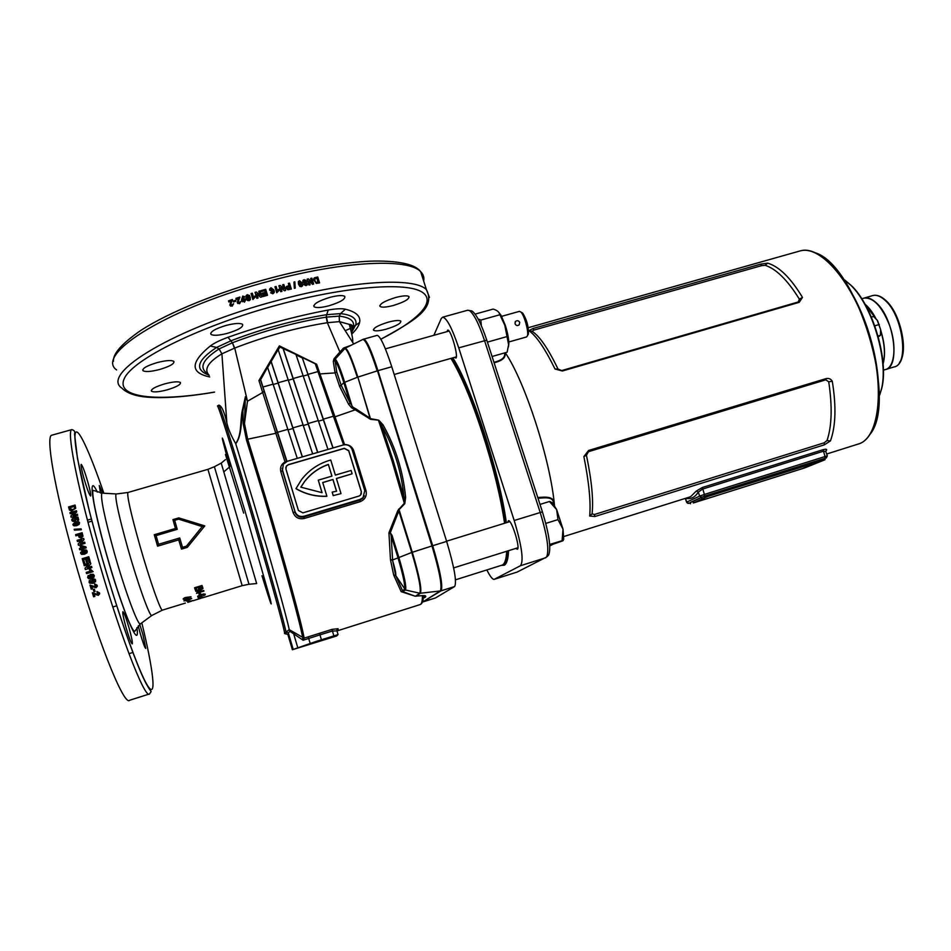 <?xml version="1.0" encoding="UTF-8"?>
<svg xmlns="http://www.w3.org/2000/svg" width="951" height="951" viewBox="0 0 951 951"><rect width="100%" height="100%" fill="white"/><g stroke="black" fill="none" stroke-linecap="round" stroke-linejoin="round"><path stroke-width="1.43" d="M844.761 280.022L851.466 285.68C872.875 305.949 889.042 360.881 881.72 388.46L879.627 395.176M879.033 396.626L881.422 389.197C888.816 361.321 872.459 305.735 850.824 285.252L843.454 279.142M883.063 363.567C885.429 354.64 884.644 343.691 880.721 330.722M875.562 318.288L865.16 304.451M885.5 369.547C900.787 367.122 893.94 317.491 875.895 302.501C871.663 298.709 867.764 297.223 864.221 298.055L863.651 298.222M863.52 298.257L864.09 298.091C873.327 297.283 881.755 306.198 889.363 324.873C897.066 345.368 894.713 367.823 885.155 369.642L883.384 370.177M880.685 330.163C884.822 343.549 885.619 354.794 883.087 363.9M864.994 304.177C868.941 307.411 872.578 312.237 875.907 318.644M820.618 461.08L817.135 462.329L820.618 461.08M806.947 466.893L803.583 468.094L806.947 466.893M696.405 501.7L693.208 502.853L696.405 501.7M707.401 496.695L704.097 497.884L707.401 496.695M822.318 460.427L821.902 459.25L707.092 495.352L707.496 496.553L693.481 502.924L804.867 467.844L824.802 459.832L707.496 496.553M701.826 498.526L701.422 497.325L690.153 502.508L690.557 503.673M690.39 503.757L690.153 502.508M701.422 497.325L707.092 495.352M821.902 459.25L824.683 458.477L825.099 459.642M563.206 540.453L563.705 539.229L562.826 540.798L549.737 545.387M563.111 540.43L549.666 544.436M562.112 540.525L563.028 529.172L557.975 519.615L556.644 509.593L549.428 501.498L540.002 504.41M549.428 501.498L550.534 501.831M557.975 519.615L545.791 523.407M563.705 539.229L563.028 529.172L556.644 509.593L552.507 502.924L550.688 501.914M549.773 545.945L552.531 544.507M519.733 322.425C518.652 320.57 517.237 320.237 515.513 321.426L515.026 323.744C516.048 325.67 517.439 326.038 519.175 324.85L519.733 322.425M508.809 341.98L526.581 336.939L527.436 335.786C528.863 331.673 524.334 315.233 520.91 312.059L519.436 311.369M521.35 312.57L522.729 313.141C526.759 319.643 528.661 326.562 528.435 333.884L528.15 334.562M487.661 342.895L486.757 340.101M508.44 346.925L508.868 343.537C508.749 338.556 507.561 332.505 505.314 325.385L501.094 315.375L498.788 312.344M475.108 314.115L493.117 309.099C496.719 310.145 498.823 311.655 499.394 313.652L504.815 325.266L508.607 344.666L507.145 352.203L492.071 356.494M487.946 341.968L506.681 336.666M481.325 325.622L480.849 320.071L499.572 314.84M480.849 320.071L478.139 319.001M877.678 320.915L880.65 329.7L880.388 335.382L878.272 336.856M871.366 317.111L873.541 316.469L877.226 320.225L880.65 329.7M879.306 324.493L874.789 325.824M880.388 335.382L878.058 336.083M164.88 383.824C155.251 386.748 150.793 389.221 151.506 391.23C153.741 392.43 158.924 391.978 167.067 389.874C176.624 386.974 181.059 384.513 180.381 382.48C178.229 381.28 173.058 381.72 164.88 383.824M395.735 297.485C384.668 300.932 379.449 303.928 380.067 306.472C381.933 307.625 386.344 307.292 393.322 305.485C404.294 302.085 409.489 299.089 408.93 296.51C407.123 295.369 402.725 295.69 395.735 297.485M226.279 325.373C215.116 328.773 210.028 331.78 211.003 334.395C213.452 335.846 218.908 335.501 227.372 333.349C238.439 329.985 243.504 326.989 242.576 324.35C240.211 322.9 234.778 323.245 226.279 325.373M388.293 322.151C378.034 325.337 373.149 328.047 373.624 330.282C375.324 331.305 379.508 330.936 386.165 329.189C396.341 326.027 401.215 323.328 400.787 321.069C399.123 320.047 394.962 320.404 388.293 322.151M157.2 362.581C146.846 365.719 142.115 368.429 143.019 370.712C145.479 372.103 151.043 371.686 159.697 369.475C169.956 366.373 174.663 363.662 173.819 361.356C171.43 359.977 165.89 360.381 157.2 362.581M330.033 297.318C318.537 300.873 313.224 304.011 314.08 306.745C316.243 308.076 321.176 307.767 328.88 305.794C340.268 302.287 345.558 299.161 344.773 296.391C342.669 295.06 337.76 295.369 330.033 297.318M87.979 482.526C84.734 471.482 82.464 465.443 81.168 464.409C80.704 465.324 81.584 469.806 83.795 477.866C87.076 489.016 89.358 495.067 90.63 496.018C91.082 495.055 90.202 490.561 87.979 482.526M138.24 625.865L140.166 633.259C142.935 642.721 144.802 647.786 145.753 648.451L142.888 634.436L139.726 624.403M151.982 615.345L151.768 615.499C149.806 617.056 137.907 584.033 127.862 548.489C118.875 516.155 114.916 497.967 115.986 493.926L101.852 493.129C100.354 497.456 104.42 517.071 114.049 551.984C124.843 590.381 137.954 625.841 140.356 623.927L134.828 631.262C133.283 631.678 129.847 624.748 124.533 610.447C118.554 594.197 112.444 575.105 106.203 553.149C99.379 529.22 94.387 506.396 93.721 501.284C92.544 493.688 92.425 490.062 93.376 490.431L102.565 493.165L99.284 485.533L100.497 493.01M129.217 628.504C126.162 618.079 124.058 612.492 122.893 611.719C122.417 612.872 123.416 617.984 125.901 627.066C128.979 637.574 131.095 643.185 132.237 643.886C132.7 642.662 131.702 637.539 129.217 628.504M83.652 551.33L81.643 552.579L82.511 553.363L86.149 551.794L85.281 550.998L83.652 551.33M81.394 554.278L80.621 552.483L83.45 550.213L86.636 550.237M338.164 630.572L419.843 604.67C421.555 604.432 422.422 601.436 422.446 595.683L414.957 596.146L401.167 591.653L393.69 575.082L390.481 559.818L388.935 532.774L397.815 510.592L404.318 503.245L391.955 460.795L378.629 420.782L381.589 425.454L393.167 460.51L404.009 497.432C401.524 471.601 394.047 447.612 381.589 425.454L383.015 424.812L378.771 420.199L370.652 419.332L355.234 409.822L334.99 416.835L344.535 444.545C348.981 444.509 352.001 446.447 353.594 450.37L352.417 450.572M353.594 450.37L366.028 490.716L364.887 491.073M154.276 534.735L175.448 528.471L172.939 519.615L178.776 517.891L204.81 525.903L187.323 547.36L181.475 549.107L178.74 539.871L157.557 546.183L154.276 534.735L156.071 535.615L158.555 544.281L179.739 537.969L182.497 547.324L186.444 546.147L202.23 526.581L178.622 519.151L174.675 520.316L177.231 529.338L156.071 535.615M261.965 575.735C270.31 602.791 272.996 610.399 270.048 598.536L244.859 510.485L223.307 440.325C220.798 433.49 222.986 442.286 229.857 466.703M284.67 633.616L284.48 632.356L286.192 633.093L286.227 631.809L289.235 629.657L304.118 638.145L331.994 629.384L338.069 628.706L338.318 630.204L337.569 630.668M316.267 283.41L319.572 282.875L317.741 276.991L314.519 277.751L313.521 279.546L316.267 283.41M311.892 282.197L308.35 278.869L307.114 279.13L308.932 285.038L310.085 284.801L308.885 280.914L312.487 284.301L313.675 284.052L311.845 278.144L310.704 278.381L311.678 282.483L308.35 278.869M306.044 285.657L307.399 283.778L306.163 282.756L306.721 281.044L304.165 279.677L303.084 280.26L302.798 281.936L304.272 283.16L303.773 284.563L306.044 285.657M298.483 284.135L299.815 286.394L301.396 286.691L302.596 285.776L302.454 283.255L299.553 280.688L298.352 281.603L298.483 284.135M295.214 288.117L294.323 288.331L293.99 282.043L294.869 281.841L295.214 288.117M289.009 285.597L286.251 286.822L286.108 288.343L287.88 289.793L291.339 289.045L289.508 283.113L288.331 283.398L289.009 285.597L288.201 285.799M283.814 288.652L280.188 285.419L278.905 285.752L280.723 291.707L281.924 291.398L280.723 287.487L284.408 290.768L285.645 290.447L283.826 284.504L282.637 284.801L283.767 288.902L280.188 285.419M277.419 290.721L278.643 289.366L278.988 290.507L276.753 292.753L274.934 286.786L276.123 286.477L277.407 290.958L278.619 289.603L278.916 290.566M83.664 559.568L84.687 563.135L83.593 563.467L82.226 558.677L88.788 556.727L90.143 561.435L89.049 561.756L88.039 558.273L86.612 558.701L87.54 561.934L86.446 562.267L85.519 559.022L83.664 559.568M84.984 568.246L88.598 564.466L84.984 568.246L85.364 569.554L91.926 567.592L85.364 569.554M88.502 564.478L84.247 565.738L83.902 564.525L90.464 562.564L90.832 563.836L87.266 567.664L91.569 566.38L91.926 567.592M90.868 571.004L89.37 569.78L90.63 569.399L93.127 571.646L86.553 573.608L86.196 572.395L90.951 570.957L89.453 569.744M91.558 578.553L94.018 577.138L94.268 575.498L93.174 574.261L90.333 574.428L87.611 577.483L88.716 578.719L91.558 578.553L88.538 578.517L87.682 577.4L88.17 575.474M90.167 582L90.214 579.92L89.014 582.155L89.596 583.106L93.055 583.367L95.694 580.253L94.934 579.159L92.96 578.921L91.451 581.382L92.342 582.369L90.167 582M91.248 589.168L92.509 588.788L91.795 586.47L96.027 587.73L97.216 585.281L94.624 583.866L94.874 585.103L96.122 585.578L94.66 586.565L90 585.079L91.248 589.168L90.083 585.067M94.375 589.18L95.088 591.486L93.994 591.819L93.281 589.513L94.375 589.18M93.614 596.788L94.874 596.408L94.161 594.113L98.381 595.35L99.57 592.913L96.978 591.534L97.228 592.758L98.476 593.222L97.014 594.209L92.354 592.746L93.614 596.788L92.449 592.735M87.219 551.188L86.149 549.951L83.331 550.118L80.573 553.161L81.643 554.397L84.473 554.231L86.957 552.828L87.219 551.188M190.604 601.484L187.775 602.352M187.953 602.031L192.756 600.557L187.918 601.9M188.096 601.187L186.634 601.091L188.096 601.187M183.935 600.901L188.108 600.331L191.71 598.512L187.442 599.011L183.935 600.901M187.846 597.703L190.996 596.788L185.16 597.561L183.174 599.13L185.802 599.178L187.692 597.157M202.313 597.894L242.16 585.661L207.924 469.342L127.898 492.511C126.887 495.756 130.834 513.326 139.761 545.22C149.676 580.134 161.099 612.432 162.514 610.102L185.362 603.089M203.229 597.383L198.593 598.75L203.169 597.18M198.236 598.024L200.958 597.347M198.272 598.143L201.018 597.561M205.036 594.018L203.252 595.588L204.31 595.516L205.261 594.185L201.041 594.304L197.689 596.824L201.945 596.372L201.576 595.481L198.937 596.313L201.208 594.732L204.025 594.72L203.728 593.84L203.966 594.625M200.459 593.983L199.223 594.351L198.866 593.4L200.102 593.032L200.459 593.983M195.787 591.308L200.661 589.81L196.524 593.353L203.93 591.094L203.74 590.523L198.854 592.009L202.991 588.372L195.549 590.642L195.787 591.308L195.597 590.63M199.496 587.1L199.995 588.538L198.652 588.942L198.165 587.504L196.156 588.122L196.655 589.561L195.312 589.965L194.551 587.766L202.016 585.495L202.753 587.694L201.422 588.098L200.934 586.66L199.496 587.1L199.318 586.434L200.756 585.994L201.232 587.409L202.527 587.017M315.803 641.545L292.385 649.735L336.618 635.993L338.057 634.59L315.803 641.545M321.426 639.761L319.952 634.864L303.155 640.237L302.727 637.966C300.956 626.15 283.612 562.659 264.449 498.574L246.475 439.933L243.254 424.015L242.897 411.224C240.793 421.138 242.125 435.356 235.753 443.784L253.869 503.364C270.999 560.876 286.964 618.091 289.235 629.657M341.017 493.617L333.183 495.626L341.017 493.617L336.392 478.472L352.132 473.812L351.097 470.46L335.358 475.108L330.746 460.011C318.835 463.351 309.075 469.901 301.491 479.673L296.011 488.576C305.544 494.128 315.839 496.66 326.882 496.196L322.722 482.514L332.981 479.482L336.571 491.227L332.172 492.107L333.219 495.507M366.028 490.716C367.015 495.994 365.018 499.667 360.037 501.724L304.201 518.485C298.828 519.519 295.131 517.522 293.098 512.506L294.917 512.03C296.522 516.108 299.482 517.748 303.821 516.94L303.94 516.25L360.049 499.43L362.997 497.682L364.768 490.668L352.132 449.657C350.479 445.734 347.543 444.165 343.311 444.961L287.345 461.271L283.362 464.171L282.483 470.02L294.976 511.519C296.629 515.513 299.624 517.094 303.94 516.25M235.753 443.784L235.658 443.558C241.839 435.296 240.175 421.162 242.113 411.414L245.394 396.71L247.486 401.239L262.678 392.49L258.934 380.543L279.368 345.879L316.635 364.221L319.952 373.921L335.085 372.911L333.302 361.428L335.049 360.512L336.737 371.972L341.159 385.203L350.158 403.069L354.378 409.346L351.668 407.824L348.696 404.425L339.638 386.463L335.085 372.911L336.737 371.972M284.48 632.356C283.838 626.709 267.088 566.879 248.71 505.052C232.674 451 219.443 408.966 217.886 406.671L217.482 405.922L218.908 405.138C221.678 405.922 224.329 411.854 226.849 422.898C228.216 428.96 231.152 435.843 235.658 443.558M376.988 335.406L377.19 335.346C380.376 336.274 385.238 346.746 391.764 366.765L446.649 541.404C454.316 567.165 456.979 582.214 454.637 586.541L435.463 597.953L423.266 601.828M75.664 520.779L74.998 519.127M75.105 519.294L74.523 517.772M293.098 512.506L280.818 471.672C279.844 467.512 281.258 464.254 285.027 461.889L275.838 433.299L247.676 439.207L265.745 498.11C285.015 562.493 302.394 626.269 304.118 638.121L303.155 640.237L289.96 631.309L288.319 632.879L288.07 635.197L292.349 649.604M345.189 348.209L362.783 339.495C365.636 339.59 370.45 350.051 377.214 370.902L357.861 377.107C351.739 358.075 347.495 348.446 345.13 348.244L335.263 359.05L334.003 358.789L339.911 351.989L327.334 322.71C296.569 327.655 265.709 336.095 234.731 348.054L247.486 401.239L244.466 423.492L247.676 439.207L246.475 439.933M341.243 352.191L339.911 351.989L343.703 347.971L350.788 345.439M351.597 333.254L352.167 331.352C352.785 328.357 351.834 326.038 349.314 324.386L339.412 321.616L353.713 343.989M327.62 322.662L326.478 317.099L339.174 316.124L339.412 321.616L327.334 322.71L326.229 317.147L326.668 314.698C295.083 319.762 263.237 328.44 231.141 340.72L216.602 347.436C196.881 360.5 194.313 369.725 208.899 375.086M334.003 358.789L333.302 361.428M226.849 422.898L221.904 353.82C207.853 362.343 203.621 369.535 209.208 375.395M234.433 348.161L232.401 342.776L234.731 348.054L221.928 353.808L219.087 348.922L232.401 342.776L228.014 337.284C261.917 325.313 295.333 316.231 328.25 310.026C336 308.659 341.718 308.386 345.391 309.206C356.245 311.916 360.976 316.374 359.573 322.579C358.741 326.062 356.138 329.878 351.775 334.051M352.25 328.464L352.583 327.762C352.964 325.658 351.87 324.529 349.314 324.386L349.314 324.386C352.167 334.859 353.261 340.779 352.583 342.158L353.665 344.012M423.266 598.619L423.421 596.622L424.764 595.564L415.849 595.98L419.795 593.234L405.495 590L402.463 591.498L414.957 596.146M322.08 492.689L300.801 487.15L304.665 481.384C310.918 473.432 318.823 467.773 328.368 464.409L331.947 476.118L318.276 480.16L322.08 492.689M343.596 444.878L333.397 416.253L323.328 419.141L333.076 447.945M296.094 354.901L302.347 357.933L332.933 447.98M278.227 349.825L279.891 347.044L295.939 354.438L327.988 449.431M283.101 348.209L317.777 452.403M283.089 348.601L317.646 452.438M267.659 367.466L278.144 349.576L312.665 453.889M271.106 361.309L302.406 456.884M271.118 361.689L302.299 456.908M258.934 380.543L260.467 380.031L267.576 367.217L297.271 458.382M260.455 379.104L286.608 461.532M302.347 357.933L323.328 419.141M302.382 357.552L315.28 363.805L333.397 416.253M260.491 379.913L286.667 460.391M318.692 373.969L319.952 373.921L334.99 416.835L333.611 416.835M351.668 407.824L352.286 406.873L355.852 408.847L355.234 409.822L354.378 409.346M277.323 431.813L275.838 433.299L262.678 392.49L264.116 391.241M242.113 411.414L242.897 411.224L245.394 396.71L244.466 423.492L243.254 424.015M359.014 496.053L360.512 495.162L361.38 491.679L348.744 450.643L344.333 448.301L288.367 464.635L286.394 466.061L285.93 469.009L298.424 510.485L302.905 512.851L359.014 496.053M282.197 468.225L282.483 470.02M304.201 518.485L303.821 516.94L359.728 500.178L362.676 498.419L364.316 495.887M361.225 494.128L361.332 491.798L348.708 450.786L344.298 448.444L288.355 464.777L286.382 466.192L285.787 467.94M296.011 488.576L295.999 488.695C305.533 494.235 315.815 496.779 326.859 496.315L326.882 496.196M332.981 479.482L322.758 482.621M332.945 479.601L336.499 491.239M333.183 495.626L332.172 492.107M352.132 473.812L336.428 478.579M331.887 476.13L328.368 464.409M328.345 464.54C318.799 467.904 310.894 473.562 304.641 481.515L300.849 487.174M322.02 492.689L318.276 480.16M337.427 630.882L332.363 631.036L319.952 634.864L319.584 633.223M383.015 424.812C395.545 447.136 403.081 471.316 405.625 497.337L404.009 497.432L404.781 503.673L399.051 509.653L412.294 552.293L432.253 545.862L377.499 370.807L431.968 545.957C439.635 571.682 442.417 586.672 440.313 590.916L422.91 601.864L440.61 590.904L420.378 593.258L415.967 596.265M395.747 575.474C396.115 573.786 395.069 568.817 392.632 560.567L395.652 575.403L402.558 590.761L403.604 591.51M355.852 408.847L370.783 418.702L378.771 420.199M404.781 503.673L405.625 497.337M424.764 595.564C426.238 596.122 426.107 596.848 424.372 597.751M81.073 549.393L81.299 550.189L82.392 549.868L82.166 549.06L86.208 547.871L85.911 546.825L80.05 545.696L80.728 548.18L79.385 548.584L79.718 549.785L81.073 549.393L81.382 550.165M81.703 540.287L78.125 543.996L78.481 545.292L85.043 543.354L84.71 542.153L80.407 543.425L84.033 539.657L83.688 538.409L77.126 540.334L77.459 541.535L81.834 540.441L78.125 543.996M78.351 535.104L79.016 537.184L81.37 537.981L82.975 536.174L82.155 532.726L75.605 534.64L75.914 535.829L78.351 535.104L78.576 535.924M81.132 528.863L81.358 529.743L74.416 530.183L74.19 529.303L81.132 528.863M76.722 525.665L79.206 524.31L79.527 522.741L78.505 521.576L75.723 521.754L72.847 524.37L73.916 525.844L76.722 525.665M72.811 519.733L73.191 517.606L71.67 519.781L72.977 521.445L74.487 521.457L76.211 519.389L75.735 518.485L76.96 518.378L77.471 520.34L78.719 519.971L77.982 517.094L74.202 517.475L75.034 519.317L74.166 520.328L72.811 519.733M74.451 512.518L70.802 516.036L71.099 517.249L77.625 515.347L77.352 514.229L73.061 515.466L76.758 511.9L76.472 510.746L69.946 512.637L70.219 513.742L74.63 512.851L70.802 516.036M75.723 508.238L75.081 505.064L68.567 506.942L69.459 510.045L71.48 510.972L75.723 508.238M209.684 376.941C190.117 372.744 190.295 362.426 210.23 346.021C214.082 343.121 220.014 340.208 228.014 337.284M228.513 300.837L228.858 301.99L231.081 301.229L229.821 305.188L232.151 306.186L233.542 303.738L231.878 305.188L230.95 303.868L232.436 299.506L228.513 300.837L232.472 299.743M235.86 301.229L233.613 301.978L233.304 300.98L235.563 300.243L235.86 301.229M235.931 298.352L236.276 299.494L238.535 298.757L237.239 302.703L239.593 303.714L241.007 301.277L239.319 302.715L238.38 301.396L239.902 297.057L235.931 298.352L239.937 297.283M242.885 297.104L244.906 297.092L242.755 296.058L241.518 299.815L244.49 302.145L245.834 299.589L243.468 298.269L242.493 299.125L242.885 297.104M246.214 298.281L247.545 300.504L249.138 300.682L250.363 299.648L250.244 297.045L247.308 294.632L246.095 295.678L246.368 298.471L246.25 295.868L247.45 294.834L249.578 295.511M253.56 297.449L254.773 296.046L255.118 297.188L252.895 299.529L251.088 293.562L252.277 293.205L253.679 297.663L254.844 296.284M259.956 295.143L256.33 291.993L255.046 292.373L256.853 298.341L258.054 297.996L256.853 294.073L260.538 297.259L261.787 296.902L259.968 290.935L258.779 291.279L260.039 295.357L258.779 291.279M264.806 290.637L261.311 291.624L261.002 290.637L265.698 289.306L267.516 295.274L262.904 296.581L262.595 295.583L266.018 294.608L265.626 293.312L262.44 294.216L262.131 293.217L265.317 292.314L264.806 290.637M272.652 292.777L270.631 292.718L272.806 293.811L274.185 292.635L274.066 290.15L271.059 287.749L269.68 288.938L269.692 290.221L272.105 291.6L273.068 290.792L272.675 293.003L273.234 291.898M352.132 331.53L355.864 324.576C357.053 318.573 351.941 314.912 340.541 313.604L326.668 314.698L328.25 310.026M339.174 316.124L339.198 316.124C349.837 317.384 354.604 320.903 353.475 326.68L351.989 330.449M232.674 342.669C264.057 330.746 295.25 322.234 326.229 317.147M207.96 373.898C198.628 368.049 202.325 359.74 219.075 348.946L219.087 348.922M398.564 509.165L398.838 510.901L390.302 532.738L392.014 535.27L398.731 556.989C404.341 575.854 406.588 586.862 405.495 590L395.723 575.545L393.797 575.307M402.19 591.284L404.425 589.251C405.471 586.196 403.283 575.557 397.863 557.322L391.146 535.615L392.632 560.567M158.555 544.281L157.557 546.183M175.448 528.471L177.231 529.338M179.739 537.969L178.74 539.871M172.939 519.615L174.675 520.316M182.497 547.324L181.475 549.107M178.776 517.891L178.622 519.151M186.444 546.147L187.323 547.36M204.81 525.903L202.23 526.581M338.069 628.706L336.951 630.763M297.663 647.322L293.823 634.388L294.703 632.926M289.96 631.309L289.437 629.919M293.074 648.891L288.319 632.879L286.227 631.809M217.886 406.671L218.908 405.138C220.513 407.385 233.922 449.811 250.149 504.47C268.729 566.962 285.609 627.422 286.192 633.093L286.096 634.091L284.492 633.33M343.382 444.711L344.547 444.711M280.818 471.672L282.471 470.662L294.976 511.519M285.264 462.257L286.715 461.14M279.368 345.879L279.808 347.174M315.577 364.685L316.635 364.221M342.919 348.541L344.559 348.672C346.806 348.28 351.062 357.826 357.326 377.297L344.69 382.302L352.286 406.873M343.703 347.971L344.797 348.47M422.779 595.504L423.35 597.953L421.899 603.136M393.69 575.082L395.652 575.403M390.481 559.818L392.478 560.21M390.481 559.509L392.478 560.02L411.759 552.472L398.838 510.901L397.815 510.592L398.35 512.541M390.195 533.321L388.935 532.774L390.302 532.738L391.146 535.615L392.014 535.27M370.652 419.332L357.861 377.107L369.927 417.834L369.261 418.666M302.739 637.978L304.118 638.145M348.696 404.425L350.158 403.069L343.87 382.742L344.69 382.302C340.517 369.107 337.379 361.356 335.263 359.05L335.049 360.512C337.141 363.294 340.078 370.712 343.87 382.742L339.638 386.463M69.459 510.045L68.757 507.335L75.177 505.48M70.374 509.32L72.894 509.998L74.76 508.369L74.261 506.455L69.91 507.715L70.124 508.607L72.704 509.629L74.76 508.369M74.261 506.455L74.582 507.37M74.57 508L74.392 506.99M70.98 516.357L71.194 517.213M77.435 514.574L73.061 515.466M76.567 511.115L69.946 512.637M70.136 512.981L70.315 513.718M73.013 520.114L74.333 520.613L75.01 519.187M74.451 518.568L74.38 517.784L78.065 517.415M76.96 518.378L77.554 520.316M72.038 520.791L73.334 517.938M73.215 525.344L73.013 524.643L75.89 522.04L79.397 522.372M74.166 524.667L76.591 524.774L78.422 523.026M77.613 522.563L73.988 524.358L76.425 524.512L78.457 523.181L77.613 522.563M81.192 529.101L74.19 529.303M74.356 529.541L74.523 530.171M79.159 537.363L78.719 536.114M82.214 532.952L75.605 534.64M75.747 534.842L76.009 535.793M80.11 536.59L81.18 536.97L81.893 535.984L81.524 534.414L79.444 534.795L81.037 536.792L81.893 535.984M81.382 534.224L81.691 535.044M81.75 535.793L81.548 534.842M78.255 544.138L78.564 545.268M84.758 542.32L80.407 543.425M83.736 538.599L77.126 540.334M77.269 540.501L77.542 541.511M80.05 545.696L81.132 545.375M81.263 545.494L85.935 546.908M80.181 545.815L80.728 548.18M80.859 548.287L79.385 548.584M79.515 548.691L79.813 549.761M81.834 547.859L84.14 547.324L81.429 546.421L81.834 547.859L84.009 547.217M82.012 553.268L84.247 553.102L86.268 551.865L85.923 551.176M86.529 562.243L85.519 559.022M89.132 561.732L88.039 558.273M88.812 556.799L82.226 558.677M82.333 558.724L83.676 563.444M85.067 568.222L85.447 569.53M91.581 566.392L87.266 567.664M90.476 562.6L83.902 564.525M83.997 564.525L84.342 565.714M93.115 571.622L86.553 573.608M86.279 572.371L86.636 573.56M94.054 577.091L91.617 578.458M93.091 576.401L92.39 575.224L88.895 576.461M92.39 575.224L88.716 577.162L91.189 577.34L93.174 575.819L92.318 575.296M92.342 582.369L91.688 579.825M95.635 581.584L93.115 583.248L89.656 582.987L89.18 580.74M94.577 581.204L94.387 580.074L92.699 580.55M94.672 580.49L93.388 580.11L92.604 581.275L93.804 581.834L94.613 580.609M96.146 585.971L94.708 583.855M97.287 586.434L96.063 587.563L91.795 586.47M92.473 588.657L91.296 589.002M93.376 589.489L93.994 591.819M95.041 591.332L94.042 591.641M98.524 593.483L97.05 591.51M99.689 593.804L98.417 595.136L94.161 594.113M94.815 596.218L93.65 596.574M313.83 278.393L317.503 277.276L319.251 282.934M314.722 279.071L314.662 280.961L316.314 282.661L317.896 282.399L316.921 278.179L314.947 278.786L314.888 280.664L316.314 282.661M318.133 282.114L317.349 282.518M316.54 282.364L317.575 282.221M308.16 279.154L307.185 279.356M309.824 284.848L308.885 280.914M313.39 284.111L311.845 278.144M311.643 278.441L310.775 278.607M307.399 283.778L307.173 285.062M302.834 280.652L305.473 280.093L306.495 282.447M306.163 282.756L307.221 284.052M303.94 281.021L303.809 282.007L305.426 282.304M304.879 283.802L304.736 284.492L306.067 284.611M304.736 284.492L306.115 284.563L305.354 283.386L304.902 284.218M303.809 282.007L305.461 282.269L304.463 280.581L303.975 281.734M298.329 281.662L299.41 280.961L302.299 283.529L302.596 285.776M299.375 282.138L299.517 284.147L300.944 285.978L301.419 285.526M301.598 284.967L299.85 281.674L299.66 283.874L301.098 285.704L301.598 284.967M295.083 288.153L294.869 281.841M294.762 282.102L294.002 282.281M286.025 287.416L286.929 286.203M286.857 286.453L288.117 286.061M291.172 289.08L289.508 283.113M289.425 283.374L288.391 283.612M287.25 287.689L288.201 288.938L289.77 288.605L289.306 286.596L287.368 287.357L288.201 288.938M289.841 288.343L289.14 288.759M288.272 288.688L289.223 288.498M280.153 285.669L278.976 285.978M281.817 291.422L280.723 287.487M285.526 290.483L283.826 284.504M283.767 284.753L282.709 285.027M276.123 286.477L277.407 290.958M276.111 286.715L275.005 287.012M271.784 292.266L272.675 293.003M269.608 289.877L271.071 287.987L274.066 290.388L274.34 291.802M270.738 292.92L271.796 292.504M270.821 289.639L272.01 290.78L272.616 289.889M270.892 290.067L271.998 290.554L272.568 289.473L271.38 288.735L270.869 289.841M262.44 294.216L262.203 293.443L265.317 292.314M262.904 296.581L262.666 295.797L266.018 294.608M267.493 295.274L265.698 289.306M265.745 289.532L261.002 290.637M261.311 291.624L261.073 290.851M260.039 295.357L256.33 291.993M256.425 292.207L255.046 292.373M256.901 298.329L255.153 292.587M260.039 291.149L258.862 291.493M252.954 299.517L251.088 293.562M252.336 293.419L251.207 293.764M247.153 300.171L246.368 298.471M248.092 299.482L248.984 299.886L249.495 299.089L248.532 296.082M249.495 299.089L247.605 295.63L247.391 297.913L248.841 299.684L249.352 298.887M242.493 299.125L245.501 298.911M242.576 301.752L241.613 299.708L242.933 296.248L244.609 296.605M243.349 301.015L244.348 301.336L244.502 299.636M244.348 301.336L244.669 300.005L243.551 299.327L242.969 300.361L244.169 301.158M238.737 302.68L241.043 301.491M237.845 303.559L237.584 301.182L238.535 298.757M236.419 299.446L236.145 298.531M235.622 300.457L233.304 300.98M233.768 301.931L233.542 301.158M231.378 305.2L233.577 303.951M230.606 306.151L230.201 303.654L231.081 301.229M229.036 301.919L228.763 301.003M201.422 588.098L201.232 587.409M200.934 586.66L200.756 585.994M199.758 587.861L198.462 588.253L197.986 586.838L195.977 587.445L196.156 588.122M198.652 588.942L198.462 588.253M198.165 587.504L197.986 586.838M196.417 588.883L195.121 589.275L194.598 587.754M195.312 589.965L195.121 589.275M202.741 588.455L198.652 591.284L198.854 592.009M198.818 591.867L196.928 592.437M200.661 589.81L200.471 589.144M200.185 593.246L198.937 593.388M199.223 594.351L199.021 593.602M198.723 595.314L198.937 596.313M201.624 595.623L201.636 596.467M198.914 596.229L197.689 596.194M205.178 594.886L204.964 594.113M204.31 595.516L204.085 594.744M187.656 597.169L184.506 598.702L186.598 598.06L186.384 597.311L186.574 598.024M186.61 598.892L185.683 598.726M184.494 598.666L183.293 598.631M184.292 597.906L184.506 598.702M185.195 600.247L184.232 600.354M185.683 598.761L187.787 598.084M191.151 598.274L190.01 598.833M187.478 598.999L185.873 600.557L190.39 598.928L187.597 599.415M185.088 599.867L185.29 600.521M190.366 601.151L187.751 601.733L190.319 600.961M188.94 601.84L191.638 601.151L188.964 601.924M501.546 565.298L502.52 564.942C504.945 563.563 506.324 559.01 506.657 551.271C506.277 560.008 504.565 564.68 501.546 565.298L455.493 579.825M507.727 522.289L508.44 520.72C511.519 519.282 520.577 548.251 517.356 549.262L515.822 548.406M446.982 331.637L447.707 330.128C450.489 328.808 458.311 354.985 456.04 358.004L454.293 357.445M505.254 352.738C524.857 381.018 550.688 460.748 554.481 505.552M504.933 352.833C506.146 357.35 502.532 360.667 494.104 362.783M537.767 497.528C544.174 497.088 555.146 495.602 553.66 504.315M486.853 569.934C490.05 576.365 492.487 579.504 494.163 579.361L520.459 565.726C523.906 561.09 521.826 546.017 514.194 520.506L458.739 347.852C452.07 328.071 446.697 317.848 442.619 317.194L441.252 318.526L433.858 335.299M494.354 579.302L517.154 572.062L546.575 557.048C549.381 550.57 547.253 535.698 540.204 512.458L484.535 340.565C478.781 323.459 473.681 313.426 469.235 310.478L467.547 310.276M696.239 491.12L702.385 487.483L823.09 449.692C825.979 448.943 827.108 449.145 826.467 450.322L825.741 451.368L823.174 451.297L702.551 489.087L698.284 492.083L696.239 491.12L690.664 496.636L688.904 497.266L563.919 536.495M767.647 263.142C779.095 266.494 790.709 277.906 802.478 297.39L799.197 302.323L562.362 370.997L555.015 369.012C544.816 348.244 536.091 335.477 528.827 330.686L533.035 328.487L760.705 264.128L767.647 263.142L765.139 265.305L761.608 265.65L533.796 330.116L532.073 331.281C539.55 336.036 548.192 348.625 557.999 369.047L561.684 370.569L798.198 301.99L799.375 299.161C787.571 280.117 776.159 268.836 765.139 265.305M583.878 456.575L588.61 450.465L826.253 378.557C828.892 378.07 830.901 378.962 832.28 381.244C836.357 406.434 835.751 426.31 830.449 440.884L824.41 444.806L594.874 516.524L589.679 516.036C590.951 502.259 589.014 482.442 583.878 456.575L586.434 455.244C591.7 480.564 593.579 500.107 592.081 513.861L594.434 514.503L824.089 442.833L827.013 440.586C831.875 426.226 832.446 406.624 828.725 381.791L825.825 379.818L588.467 451.689L586.434 455.244M469.913 310.894L471.862 310.941C476.213 313.818 481.182 323.554 486.769 340.161L542.415 511.852C549.274 534.414 551.318 548.858 548.561 555.182L547.919 555.776M832.28 381.244L828.725 381.791M830.449 440.884L827.013 440.586M592.081 513.861L589.679 516.036M802.478 297.39L799.375 299.161M532.073 331.281L528.827 330.686M557.999 369.047L555.015 369.012M504.577 523.264C497.849 473.063 469.818 387.39 450.976 358.384C461.306 375.443 472.076 401.167 483.31 435.582C493.628 468.165 500.713 497.385 504.577 523.264M553.387 503.935C554.231 496.113 543.984 497.884 538.016 498.265M493.949 362.307C502.033 360.31 505.563 357.184 504.541 352.94M825.837 451.654L827.346 455.921M427.451 480.326L411.474 429.519M864.221 298.055L872.863 295.523C876.774 294.632 880.911 296.118 885.274 299.993C903.521 315.114 910.416 364.269 893.892 366.991C909.584 364.946 902.975 314.971 884.644 299.934C880.376 296.153 876.442 294.679 872.863 295.523L872.293 295.702M885.5 300.266C900.264 312.51 908.942 351.442 899.491 362.486M207.924 469.342L214.391 466.727L248.984 584.259L256.663 583.557L221.214 463.113L225.446 459.63M225.446 454.471L243.682 513.1M136.932 627.66C140.451 653.456 122.239 610.804 106.108 553.102C91.7 502.413 87.789 471.648 97.299 492.107M128.016 492.475L116.557 493.949M162.514 610.102L151.768 615.499L140.617 623.725M345.332 330.615L352.607 327.477M423.659 281.021C424.384 277.466 423.385 274.352 420.663 271.689C408.871 258.351 345.795 260.574 271.475 280.557C170.74 306.65 94.03 354.152 116.569 369.915M429.448 297.39L426.417 289.663C414.862 277.133 351.953 280.224 277.549 300.433C176.708 326.906 99.534 373.386 121.799 388.056C130.394 396.722 146.727 397.601 160.446 397.637C176.113 397.47 194.135 395.64 214.522 392.145M380.828 339.186C419.617 319.607 438.173 299.957 420.259 291.089C402.523 282.233 344.844 286.822 278.56 304.677C201.457 325.325 133.009 359.062 124.355 378.427C115.012 398.005 157.236 401.964 214.498 392.074M52.103 435.118L51.663 435.237C45.707 436.259 54.409 487.851 73.132 554.576C95.576 635.708 124.07 707.08 129.657 700.245L149.2 694.04M95.052 548.097C117.615 628.932 145.028 700.4 149.58 693.921C151.875 689.725 151.934 694.147 146.906 684.946C137.443 668.612 116.45 609.092 99.082 547.36L89.632 512.28L77.483 458.501L74.547 434.001C75.272 431.718 74.344 430.256 71.8 429.626C66.701 430.411 76.246 481.61 95.052 548.097M103.861 493.236C89.549 451.535 77.364 425.026 75.236 433.525C73.061 441.799 82.654 488.957 99.118 547.372C117.187 611.588 139.048 672.999 147.916 686.17C156.963 699.877 153.325 669.956 141.818 622.834M310.157 643.34L308.195 636.825M454.637 586.541L441.05 590.833L422.815 601.912M435.463 597.953L422.601 601.888M391.764 366.765L377.939 370.676L432.705 545.719C440.384 571.527 443.166 586.577 441.05 590.833L440.61 590.904C442.714 586.66 439.933 571.634 432.253 545.862L446.649 541.404M363.532 339.127L363.686 339.091C366.682 340.078 371.437 350.598 377.939 370.676L377.499 370.807C370.593 349.564 365.743 339.103 362.937 339.412L362.866 339.459M292.504 649.402L288.153 634.757L284.551 632.879M323.364 419.76L318.478 421.162M318.276 420.592L308.148 423.492M308.207 424.11L303.274 425.525M303.084 424.954L292.92 427.867M292.991 428.473L288.022 429.9M287.832 429.329L277.621 432.265M273.008 384.18L262.963 386.998M278.025 383.134L273.115 384.501M288.034 379.972L278.025 382.777M293.003 378.926L288.141 380.293M302.989 375.776L293.027 378.569M307.934 374.742L303.096 376.097M317.896 371.603L307.969 374.385M360.037 501.724L360.049 499.43M338.318 630.204L337.581 630.679L337.023 629.681L336.88 630.656L338.057 634.59L336.963 630.786M333.813 635.839L331.994 629.384M412.294 552.293C419.284 575.759 421.971 589.418 420.378 593.258L419.795 593.234C421.376 589.406 418.702 575.819 411.759 552.472L412.294 552.293M351.192 331.554L353.475 326.68L359.573 322.579M339.436 321.616L339.198 316.124L340.541 313.604L345.391 309.206M221.904 353.82L219.075 348.946L216.602 347.436L210.23 346.021M337.581 630.679L337.153 631.595M826.681 454.019L859.775 443.558C879.639 435.986 884.977 386.082 868.822 334.217C852.904 282.269 820.761 245.144 800.433 250.838L799.018 251.242M501.165 565.417L504.268 565.227C506.812 563.8 508.238 558.95 508.523 550.688M506.348 522.717C499.56 472.445 471.767 387.414 452.819 357.861M502.199 565.096L503.269 564.704C505.706 563.325 507.097 558.772 507.43 551.033M505.361 523.014C498.669 472.825 470.626 387.152 451.761 358.158M510.984 414.85L518.699 438.673M545.815 557.714L520.459 565.726M542.415 511.852L514.194 520.506M517.154 572.062L494.413 579.266M486.769 340.161L458.739 347.852M826.467 450.322L825.718 451.238M814.722 252.609C857.006 264.473 898.505 401.31 869.785 434.607M588.467 451.689L588.61 450.465M826.253 378.557L825.825 379.818M824.41 444.806L824.089 442.833M594.434 514.503L594.874 516.524M799.197 302.323L798.198 301.99M760.705 264.128L761.608 265.65M533.796 330.116L533.035 328.487M561.684 370.569L562.362 370.997M826.217 457.954L704.429 496.16L690.046 502.746M702.385 487.483L704.37 494.449L825.028 456.539L823.09 449.692M685.457 498.348L686.717 502.092L699.639 496.101L698.284 492.083C695.038 497.373 690.842 499.441 685.695 498.276M690.046 502.758C688.619 503.721 687.466 503.531 686.598 502.199L688.619 503.115M701.588 497.147L699.639 496.101L704.37 494.449L704.429 496.16M824.981 458.251L825.028 456.539L827.334 455.898L826.348 457.906M851.466 285.68L850.824 285.252M881.72 388.46L881.422 389.197M893.892 366.991L885.845 369.428M864.09 298.091L861.749 298.78M453.639 567.89L517.915 547.752M446.578 541.202L509.819 521.635M552.507 502.924L549.892 501.486M515.513 321.426L515.062 322.127M394.19 374.492L456.325 356.863M501.629 316.35L519.531 311.334M385.393 348.862L449.027 331.067M522.729 313.141L520.91 312.059M528.435 333.884L527.436 335.786M508.868 343.537L508.607 344.666M501.094 315.375L499.394 313.652M224.008 471.696L229.69 466.846M151.28 390.445L151.506 391.23M379.794 305.592L380.067 306.472M210.682 333.302L211.003 334.395M373.398 329.557L373.624 330.282M142.733 369.749L143.019 370.712M313.747 305.687L314.08 306.745M113.502 361.309C112.717 353.903 121.787 343.632 140.689 330.52C168.755 312.225 219.063 291.755 270.524 278.084C314.686 266.197 358.527 260.633 378.855 261.061C401.691 261.323 415.635 264.865 420.663 271.689L426.417 289.663C436.366 309.146 412.77 321.319 380.875 339.281M201.053 598.274L192.898 600.782M88.015 522.265L91.962 521.112M112.812 607L116.747 605.799M377.19 335.346L363.08 339.329M423.326 598.167C425.263 597.145 425.43 596.693 423.849 596.788L423.35 597.953C423.005 601.686 421.947 603.885 420.199 604.574M364.352 495.804L362.997 497.682M51.663 435.237L71.8 429.626M214.403 466.727L221.214 463.113M248.984 584.259L242.16 585.661M87.456 520.149L91.403 518.996M128.956 653.682L132.902 652.457M858.575 444.022L859.847 443.523C879.663 435.76 885.215 388.127 870.272 337.415C855.365 285.478 821.819 244.455 800.433 250.838L528.233 327.703M467.833 310.192L442.619 317.194M471.862 310.941L469.235 310.478M548.561 555.182L546.575 557.048M685.314 498.395L686.586 502.164"/></g></svg>
